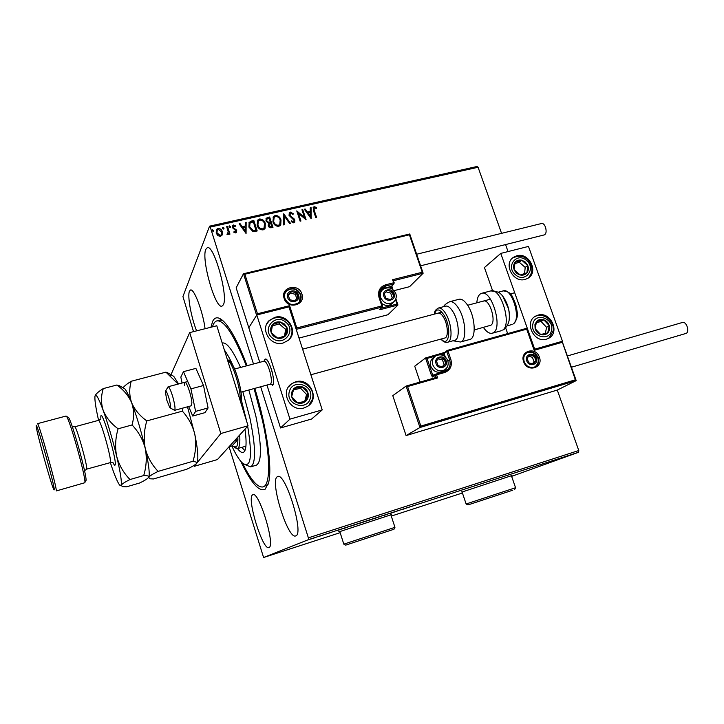 <?xml version="1.0" encoding="UTF-8"?>
<svg xmlns="http://www.w3.org/2000/svg" width="724" height="724" viewBox="0 0 724 724"><rect width="100%" height="100%" fill="white"/><g stroke="black" fill="none" stroke-linecap="round" stroke-linejoin="round"><path stroke-width="1.09" d="M254.794 388.381C266.848 427.377 272.541 468.537 268.541 482.845L265.111 489.252C259.002 492.067 250.893 482.754 240.802 461.306M210.91 327.248L212.693 321.239C215.019 316.614 218.666 316.659 223.616 321.366C230.73 328.569 238.558 343.348 247.11 365.692M254.079 388.571L262.477 420.508C270.704 457.613 270.432 485.216 263.093 486.917L268.061 484.528M511.416 475.722L462.084 492.003M461.333 491.922L461.993 491.732M511.325 475.451L511.968 475.216M390.87 514.836L339.8 531.597M338.814 531.579L339.71 531.316M390.779 514.547L391.648 514.239M205.797 249.373C201.1 259.219 215.3 309.139 221.969 306.152L223.245 304.931C228.675 297.021 213.987 244.25 207.317 247.671L205.797 249.373M252.604 494.845C246.45 497.949 262.712 550.828 268.876 547.561L268.939 547.534C275.808 546.24 258.966 490.863 252.911 494.682L252.604 494.845M277.247 476.781C269.563 480.863 287.899 539.842 295.709 535.905L295.808 535.869C304.415 534.059 285.383 471.948 277.69 476.546L277.247 476.781M205.073 328.714C203.001 311.899 194.005 288.17 190.512 289.998L189.444 291.202C187.272 295.989 191.199 317.429 196.593 330.859M260.667 386.77L308.37 537.851L578.775 450.527L578.603 452.265L308.514 539.633L263.59 557.507L229.083 446.744M193.516 331.637L182.937 296.541L209.562 226.16L477.044 166.493L478.075 167.262L501.569 233.345M222.386 234.612L220.53 236.395L217.87 235.635L216.195 233.083L216.539 229.39L218.005 228.431C220.223 228.422 221.662 229.517 222.331 231.698L222.232 235.01M227.517 226.44L229.96 234.114L229.128 234.304L228.766 233.173L228.368 234.332L227.001 234.648L228.214 231.87L226.684 226.63L227.517 226.44L229.807 234.151M235.771 232.938L233.816 232.214L234.096 231.445L235.78 231.78L235.888 230.802L232.341 227.589L232.549 225.517L233.39 224.983L235.427 225.635L235.182 226.449L233.291 226.214L233.164 227.363L236.712 230.576L236.531 232.458L235.771 232.938M251.355 221.092L253.834 220.539L257.183 230.956L255.572 231.318L252.902 231.526L248.893 227.101L249.183 222.277L253.834 220.539M269.618 217.001L272.975 227.363L271.482 227.698C269.844 227.988 268.758 227.309 268.215 225.68L268.486 223.245L265.961 220.974L266.26 218.205L269.618 217.001L272.794 227.399M283.781 213.824L290.496 223.372L289.627 223.571L284.523 216.322L284.523 224.73L283.645 224.929L283.645 213.852L290.252 223.426M301.944 209.743L302.741 209.571L306.116 219.815L298.415 213.336L300.931 221.001L300.125 221.182L296.759 210.91L304.451 217.372L301.944 209.743M314.325 210.639L316.578 217.435L315.782 217.616L313.501 210.711L313.365 207.182L314.207 206.711L316.533 207.453L316.388 208.331L314.144 208.005L314.189 210.865L316.379 217.481M478.075 167.262L210.25 227.092L253.481 364M505.56 244.576L508.049 251.572M420.852 426.092L419.947 427.513L406.101 386.055L407.585 386.553L420.852 426.092L575.381 379.801L576.105 380.679L557.281 390.064L578.775 450.527M311.157 218.666L304.333 209.209L305.202 209.019L307.347 212.06L310.243 211.399L310.225 207.888L311.085 207.698L311.157 218.666M290.324 212.069L293.401 213.788L292.921 214.458L290.722 213.109L289.835 215.182L294.885 220.078L294.614 222.413L293.808 222.902L291.22 221.616L291.645 220.838L293.473 221.843L294.098 220.295L289.03 215.345L289.383 212.639L290.324 212.069L293.256 213.996M281.002 219.933L280.432 225.309L278.794 226.322C275.799 226.313 273.844 224.811 272.921 221.816L273.473 216.521L275.192 215.462C278.143 215.499 280.079 216.992 281.002 219.933L280.767 224.838M265.31 223.481L264.758 228.829L263.056 229.906C260.043 229.897 258.07 228.386 257.147 225.372L257.681 220.114L259.464 218.992C262.441 219.028 264.387 220.521 265.31 223.481L265.111 228.313M246.069 233.481L239.146 223.834L240.042 223.635L242.223 226.73L245.237 226.051L245.264 222.458L246.16 222.259L246.069 233.481M230.395 226.585L229.979 227.617L229.001 226.902L229.418 225.87L230.395 226.585L230.323 227.381M224.006 228.024L223.589 229.055L222.612 228.332L223.028 227.3L224.006 228.024L223.942 228.802M213.535 230.377L213.109 231.409L212.132 230.685L212.557 229.653L213.48 231.137M315.338 537.597L310.533 539.136L315.329 537.579M324.243 534.602L319.384 536.303L324.243 534.602M328.017 533.516L331.692 532.203L328.017 533.516M348.271 526.828L342.47 528.846L348.271 526.828M366.679 520.873L360.308 523.099L366.679 520.873M380.942 516.257L374.263 518.601L380.942 516.257M399.241 510.339L390.707 513.28L399.241 510.339M409.404 507.108L413.304 505.805L409.395 507.081M263.59 557.507L340.144 532.674M391.277 516.085L462.419 492.999M578.603 452.265L511.633 476.356M401.711 509.723L408.445 507.361L401.657 509.551M387.711 514.067L382.77 515.823L387.711 514.067M374.905 518.303L366.48 521.081L374.887 518.239M359.167 523.398L350.688 526.185L359.14 523.334M336.751 530.737L343.04 528.52L336.696 530.574M326.714 533.814L325.284 534.285L326.714 533.814M320.27 535.896L318.841 536.366L320.27 535.896M309.718 539.308L308.279 539.778L309.718 539.308M308.514 539.633L308.37 537.851M210.25 227.092L209.562 226.16M222.503 320.334L219.788 320.144M402.49 509.361L404.716 508.646L402.463 509.298M367.584 520.674L374.335 518.447L367.566 520.637M362.272 522.466L364.091 521.814L362.272 522.466M363.991 521.832L361.9 522.484L363.991 521.832M351.764 525.787L358.561 523.552L351.755 525.76M347.321 527.298L343.348 528.547L347.321 527.298M337.14 530.502L339.466 529.751L337.14 530.484M311.501 538.792L316.089 537.28L311.492 538.756M313.148 207.526L314.207 206.711M314.062 206.946L316.533 207.453M316.397 207.688L316.298 208.277M313.981 208.259L314.189 210.865M304.46 209.381L305.202 209.019M305.066 209.245L307.347 212.06M307.202 212.286L310.243 211.399M310.225 208.087L311.085 207.698M310.949 207.924L311.012 218.684M308.026 213.028L310.134 216.44L310.252 212.53L308.026 213.028L310.279 216.214M302.008 209.933L302.741 209.571M302.605 209.797L305.908 219.815M300.732 221.046L298.415 213.336M296.822 211.118L304.451 217.372M289.844 213.861L289.835 215.182M289.709 215.408L290.433 216.132M290.306 216.358L293.962 218.603M293.835 218.829L294.885 220.078M294.759 220.304L294.731 222.268M291.519 221.073L293.473 221.843M293.347 222.069L293.971 221.544M289.111 213.055L290.197 212.304M284.405 224.757L284.523 216.322M273.038 217.227L275.192 215.462M275.075 215.689C278.025 215.734 279.962 217.218 280.885 220.159M273.772 218.024L273.618 221.861C274.351 224.232 275.907 225.445 278.288 225.49L280.007 224.042M273.735 221.635C274.468 224.006 276.025 225.218 278.414 225.264L279.736 224.431L280.197 220.123C279.473 217.761 277.926 216.567 275.572 216.512L274.143 217.417L273.618 221.861M265.989 218.666L267.5 217.472M267.382 217.698L269.5 217.227M266.776 219.399L266.658 221.019L268.532 222.585L270.278 222.322L269.147 218.241L266.975 219.055L266.776 220.793L268.649 222.358L270.396 222.096M269.011 224.105L268.903 225.707L270.857 226.902L271.699 226.703L270.74 223.155L269.183 223.807L269.02 225.481L270.975 226.675L271.817 226.476M257.228 220.883L259.464 218.992M259.355 219.218C262.323 219.254 264.278 220.748 265.192 223.707M257.979 221.644L257.862 225.417C258.586 227.807 260.16 229.019 262.559 229.074L264.332 227.544M257.97 225.191C258.703 227.58 260.269 228.793 262.676 228.847L264.052 227.96L264.495 223.671C263.771 221.3 262.215 220.096 259.835 220.051L258.368 221.001L257.862 225.417M253.726 220.766L257.02 230.992M248.821 222.911L251.246 221.327M249.635 223.707L249.608 227.137L252.911 230.666L255.907 230.295L253.355 221.788L249.952 223.155L249.717 226.911L253.02 230.44L256.024 230.069M239.264 224.015L240.042 223.635M239.943 223.861L242.223 226.73M242.115 226.956L245.237 226.051M245.264 222.666L246.16 222.259M246.051 222.485L245.97 233.508M242.92 227.725L245.092 231.2L245.228 227.2L242.92 227.725L245.201 230.974M234.006 231.68L235.418 232.015M235.318 232.241L235.807 231.734M232.323 225.96L233.39 224.983M233.291 225.209L235.427 225.635M235.327 225.861L235.155 226.431M233.146 226.522L233.164 227.363M233.065 227.589L233.59 228.042M233.49 228.268L234.73 228.639M234.63 228.865L236.069 229.454M235.961 229.68L236.712 230.576M236.603 230.802L236.63 232.304M228.974 226.34L229.418 225.87M229.327 226.096L230.295 226.82M228.503 234.105L228.766 233.173M227.101 233.979L227.553 233.789M227.463 234.015L228.042 233.372M226.748 226.82L227.427 226.666M222.585 227.788L223.028 227.3M222.938 227.535L223.906 228.25M216.186 230.087L218.005 228.431M217.915 228.657C220.123 228.657 221.571 229.743 222.241 231.924L222.331 231.698M222.241 231.924L222.295 234.838M216.983 230.63L216.938 233.11L220.141 235.671L221.417 234.458M217.028 232.884L220.232 235.454L221.227 234.784L221.499 231.879L218.313 229.372L217.254 230.087L216.938 233.11M212.105 230.151L212.557 229.653M212.467 229.879L213.444 230.603M264.776 359.466L265.283 359.095C268.794 357.312 276.106 382.227 272.885 385.005L270.142 384.173M274.993 317.293C287.944 313.32 298.831 332.008 288.342 340.271L283.229 342.968C270.595 346.977 259.491 328.995 269.301 320.451L274.993 317.293M304.062 407.938L307.727 406.245C320.243 398.68 309.637 377.24 295.682 381.81L291.347 383.946C279.564 391.91 290.46 412.544 304.062 407.938M322.225 409.911L289.953 419.133L256.794 314.976L288.939 306.867L322.225 409.911L311.628 419.006L280.532 427.956L266.948 385.05M256.794 314.976L248.803 327.755L259.753 362.326M289.953 419.133L280.532 427.956M546.502 339.158C533.95 343.42 523.841 322.035 535.57 316.135L537.941 315.148C550.665 310.958 560.584 332.705 548.484 338.37L546.502 339.158M516.782 255.78L513.533 257.255C502.981 263.681 513.253 283.229 525.199 279.41L528.095 278.152C539 271.934 528.9 252.033 516.782 255.78M500.764 253.409L528.475 246.422L562.467 341.239L534.701 349.176L500.764 253.409L484.437 267.545L492.555 290.632M507.651 333.592L505.705 328.044M534.701 349.176L562.467 341.239M166.674 399.829L169.814 407.666C170.982 408.246 170.783 405.386 169.208 399.105C167.344 392.897 166.067 390.354 165.362 391.467L166.674 399.829M165.615 391.041L168.095 386.752C169.371 387.141 171.054 390.897 173.136 398.037C174.991 405.232 175.47 409.332 174.575 410.345L170.231 407.902M240.974 392.155L270.387 384.109C271.844 382.96 271.708 378.887 269.98 371.874C267.907 364.941 265.961 361.376 264.124 361.158L234.667 369.014M263.916 361.213L265.283 359.095C267.391 359.33 269.627 363.412 271.998 371.322C273.971 379.34 274.115 384.001 272.432 385.304M406.055 386.082L392.788 395.666L406.092 435.586L557.281 390.064M576.105 380.679L419.947 427.513L406.092 435.586M406.173 386.046L436.12 377.485L435.377 375.285L432.807 377.077L431.531 375.656L425.54 357.982L414.734 366.19L420.092 382.064M436.12 377.485L437.658 377.946L407.585 386.553M575.381 379.801L562.105 341.466L534.412 349.375M561.969 342.38L534.185 350.326L534.357 349.393M425.54 357.982L427.051 358.425L432.735 375.177L435.405 374.417M534.185 350.326L526.683 329.149L526.864 328.243L447.441 350.371M423.124 272.993L422.246 272.242L409.413 234.802L409.757 234.006L423.133 273.229L409.612 286.668L394.091 290.632M243.427 273.808L236.151 287.817L248.803 327.755L256.622 315.266L243.517 273.753L409.748 233.979L243.689 273.744M395.856 298.722L397.919 305.03L387.964 314.732L299.021 338.072M393.539 280.704L392.616 279.708L422.246 272.242M409.413 234.802L244.866 274.206L243.517 273.753M244.866 274.206L257.463 313.773L256.622 315.266M257.463 313.773L289.591 305.673L288.912 306.876M397.91 304.813L397.005 304.062L395.494 299.6M289.591 305.673L296.795 327.954L296.134 329.121M393.494 293.835L392.109 291.682L387.431 290.36L384.299 293.673L385.856 298.306L390.553 299.618L393.666 296.297L393.494 293.835M392.824 294.053L392.109 291.682L387.431 290.36L384.299 293.673L385.856 298.306L390.553 299.618L393.666 296.297L392.824 294.053M381.611 290.831L379.195 293.908M381.675 303.392C385.05 305.908 388.372 306.107 391.612 303.989L392.888 302.723M390.489 299.609L392.245 297.745L390.688 293.139L386.037 291.835M392.245 297.745L393.666 296.297M390.688 293.139L392.109 291.682M445.541 360.968L444.147 358.796L439.504 357.538L436.454 360.959L438.047 365.647L442.699 366.896L445.749 363.466L445.541 360.968M444.871 361.186L444.147 358.796L439.504 357.538L436.454 360.959L438.047 365.647L442.699 366.896L445.749 363.466L444.871 361.186M434.744 356.633L433.83 357.312C430.78 359.457 429.784 362.48 430.843 366.362C433.45 371.683 437.314 373.358 442.418 371.385L443.423 370.688M442.183 366.787L444.102 364.634L442.509 359.982L438.319 358.842M444.102 364.634L445.749 363.466M442.509 359.982L444.147 358.796M535.751 358.244L534.384 356.127L529.923 354.896L527.072 358.226L528.692 362.805L533.154 364.027L535.995 360.688L535.751 358.244M535.099 358.452L534.384 356.127L529.923 354.896L527.072 358.226L528.692 362.805L533.154 364.027L535.995 360.688L535.099 358.452M532.312 363.837L534.013 361.837L532.411 357.294L528.71 356.271M534.013 361.837L535.995 360.688M532.411 357.294L534.384 356.127M297.808 295.057L296.406 292.849L291.528 291.501L288.17 294.894L289.709 299.646L294.596 300.985L297.944 297.582L297.808 295.057M297.13 295.283L296.406 292.849L291.528 291.501L288.17 294.894L289.709 299.646L294.596 300.985L297.944 297.582L297.13 295.283M296.795 298.768L295.365 294.342L290.505 293.003L288.27 295.265M290.505 293.003L291.528 291.501M295.365 294.342L296.406 292.849M291.672 392.272L291.654 396.662C292.577 399.766 294.577 401.856 297.645 402.942C300.768 403.802 303.501 403.196 305.845 401.123C308.026 398.879 308.759 396.191 308.044 393.06C307.112 389.964 305.13 387.883 302.08 386.806C298.976 385.937 296.243 386.526 293.89 388.589L291.672 392.272M292.722 392.67L291.654 396.662L297.645 402.942L305.845 401.123L308.044 393.06L302.08 386.806L293.89 388.589L292.722 392.67M304.677 401.395L306.56 394.499L300.632 388.281L293.528 389.829M306.56 394.499L308.044 393.06M300.632 388.281L302.08 386.806M534.927 324.651L535.126 328.66C536.077 331.52 537.923 333.456 540.656 334.488C543.425 335.33 545.787 334.814 547.733 332.95C549.534 330.94 550.05 328.497 549.272 325.61C548.321 322.777 546.484 320.841 543.769 319.809C541.009 318.958 538.647 319.465 536.692 321.311L534.927 324.651M535.823 325.04L535.126 328.66L540.656 334.488L547.733 332.95L549.272 325.61L543.769 319.809L536.692 321.311L535.823 325.04M545.29 333.52L546.593 327.32L541.118 321.537L536.384 322.551M546.593 327.32L549.272 325.61M541.118 321.537L543.769 319.809M525.334 262.052L521.76 260.197C518.981 259.635 516.719 260.359 514.99 262.378C513.416 264.531 513.153 267.002 514.194 269.781C515.425 272.505 517.425 274.242 520.203 274.993C523 275.545 525.262 274.803 526.972 272.776C528.538 270.622 528.791 268.151 527.742 265.391L525.334 262.052M524.674 262.857L521.76 260.197L514.99 262.378L514.194 269.781L520.203 274.993L526.972 272.776L527.742 265.391L524.674 262.857M524.556 273.609L525.199 267.4L519.253 262.233L514.809 263.672M525.199 267.4L527.742 265.391M519.253 262.233L521.76 260.197M284.414 323.999L280.441 322.026C277.283 321.465 274.649 322.298 272.55 324.524C270.622 326.913 270.17 329.61 271.201 332.633C272.441 335.583 274.631 337.447 277.763 338.226C280.939 338.778 283.564 337.927 285.654 335.683C287.573 333.293 288.007 330.596 286.976 327.592L284.414 323.999M283.663 324.877L280.441 322.026L272.55 324.524L271.201 332.633L277.763 338.226L285.654 335.683L286.976 327.592L283.663 324.877M284.532 336.063L285.627 329.402L279.129 323.863L272.278 326.035M285.627 329.402L286.976 327.592M279.129 323.863L280.441 322.026M502.347 295.591C507.949 303.148 510.185 311.582 509.053 320.895M482.618 301.501L483.532 301.039C489.614 298.632 496.709 321.836 490.908 325.203L474.238 329.945M476.826 302.822C477.134 298.605 478.202 295.709 480.039 294.125L481.578 293.329C491.478 289.383 503.026 327.366 493.506 332.642L492.284 333.221C489.442 333.845 486.483 331.918 483.406 327.429M447.586 342.262L454.735 340.289C460.138 339.42 459.152 321.51 453.043 311.827C450.391 307.555 447.894 305.664 445.55 306.143L438.373 308.044C440.69 307.564 443.16 309.474 445.803 313.764C451.867 323.483 452.916 341.411 447.586 342.262C445.378 342.796 443.151 341.737 440.916 339.085M310.877 374.761L444.844 338.008C448.708 337.384 447.939 324.37 443.541 317.293C441.631 314.162 439.821 312.768 438.138 313.112M460.555 342.009L469.822 339.447C476.365 338.38 475.342 317.239 468.03 305.881C464.862 300.885 461.858 298.677 459.025 299.265L449.722 301.718C452.509 301.139 455.468 303.365 458.618 308.388C465.876 319.8 466.989 340.977 460.555 342.009L452.971 340.778M682.108 322.605L682.442 322.47C686.334 320.985 690.026 331.8 686.144 333.357L685.501 333.547M416.689 254.233L541.733 223.463C543.172 223.3 544.412 224.521 545.462 227.137C546.611 231.209 546.249 233.798 544.367 234.875L420.662 265.798M174.575 410.345L191.362 405.748L191.878 402.734C191.579 396.001 186.539 381.222 184.919 382.272L184.412 385.412M188.638 406.49L192.72 416.038L204.946 412.653L208.078 407.947L203.516 385.494L195.896 368.389L183.453 371.665L180.819 377.086L182.068 383.032M192.72 416.038L195.607 411.386L208.078 407.947M195.607 411.386L190.937 388.869L203.516 385.494M190.937 388.869L183.453 371.665M193.878 465.505L194.285 466.31L220.82 433.531L189.688 332.606L170.502 375.792M194.285 466.31L217.426 459.568L248.042 425.793L216.793 325.755L189.688 332.606M220.82 433.531L248.042 425.793M246.812 421.848L241.173 399.322M224.359 350C227.074 353.692 229.97 358.896 233.028 365.629M242.821 391.657L249.834 417.703C255.844 447.124 256.115 463.514 250.64 466.88L245.907 465.007M245.907 446.165L237.372 448.645L234.603 447.631M241.744 447.378L244.929 450.609M244.993 429.16C246.884 443.323 246.278 451.088 243.192 452.473C241.671 452.898 239.789 451.604 237.526 448.599M212.485 326.841C213.471 323.402 214.947 321.402 216.892 320.868C224.286 320.053 234.105 335.058 246.341 365.901M256.242 465.215L256.359 465.179C261.97 461.785 261.798 445.387 255.844 416.01L248.857 390.001M240.54 367.448C232.938 350.389 226.883 342.235 222.358 342.977L222.178 343.022M231.816 445.957C235.689 454.31 239.246 460.021 242.468 463.061C250.902 469.025 252.64 456.735 247.671 426.21M263.093 486.917C257.663 487.876 250.776 479.912 242.422 463.016M234.757 440.454L237.888 439.549L232.078 445.875L236.277 447.097C237.309 445.993 237.843 443.477 237.888 439.549L237.843 437.052M239.662 435.034C240.178 442.102 239.68 446.464 238.169 448.129L237.372 448.645M232.078 445.875L229.037 446.753M67.947 417.205L68.518 417.522C71.803 420.879 87.052 475.695 86.029 480.474L85.993 480.763M84.853 482.727L84.898 482.419C85.939 477.487 69.92 419.902 66.536 416.436L66.038 416.047L37.449 423.676C38.336 420.97 57.042 487.614 56.318 490.926L84.853 482.727M54.291 489.858C54.861 486.066 35.413 417.504 36.2 426.038L36.209 426.219C36.336 431.576 51.675 486.591 53.965 489.876L54.291 489.858M182.367 411.151C188.521 417.857 192.675 425.612 194.828 434.418C196.376 443.278 195.77 452.228 192.991 461.269L197.009 462.328L196.693 463.342C195.245 464.853 191.941 466.817 186.774 469.243L153.425 478.971L150.013 478.772L148.692 477.315C149.741 475.903 152.891 473.921 158.149 471.378C151.913 464.953 147.615 457.306 145.243 448.418C143.506 439.459 144.031 430.291 146.8 420.916L182.367 411.151L182.928 408.055M158.149 471.378L192.991 461.269M146.8 420.916C139.732 415.802 134.682 409.739 131.641 402.734C129.252 395.666 129.116 388.507 131.243 381.249L165.932 372.154L178.131 384.082M131.243 381.249C127.216 383.72 124.492 385.892 123.053 387.774M170.086 374.218L165.932 372.154M122.112 387.24L116.863 385.014C123.668 389.865 128.591 395.766 131.641 402.734C134.076 409.802 134.212 417.205 132.067 424.961C138.51 431.712 142.909 439.531 145.243 448.418C146.972 457.36 146.456 466.41 143.714 475.559C146.682 475.514 148.384 475.867 148.809 476.6L149.063 476.166C149.687 471.876 148.411 462.627 145.243 448.418C141.307 431.531 136.773 416.309 131.641 402.734C128.782 395.394 126.483 390.725 124.736 388.734L123.225 387.874M171.688 375.15L173.769 376.371L178.593 383.955M196.928 462.998L197.462 461.514C198.421 456.754 197.543 447.731 194.828 434.418L187.489 406.807M148.692 477.315C147.606 478.727 144.583 480.627 139.623 483.008L126.546 486.818L122.492 486.637L121.098 485.333C121.994 482.446 120.537 472.826 116.727 456.473C112.609 439.495 108.093 424.119 103.188 410.372C98.491 397.72 95.758 393.005 94.98 396.218L94.962 396.318C94.582 399.929 95.785 407.929 98.573 420.336M110.329 462.627L112.437 468.817C115.55 477.532 117.958 482.971 119.668 485.107L121.098 485.333C121.94 483.985 124.917 482.048 130.039 479.523C123.641 473.089 119.207 465.405 116.727 456.473C114.89 447.468 115.351 438.237 118.103 428.798C111.071 423.612 106.102 417.467 103.188 410.372C100.926 403.205 100.953 395.947 103.26 388.589C99.097 391.186 96.437 393.44 95.287 395.358M103.26 388.589L116.863 385.014M118.103 428.798L132.067 424.961M130.039 479.523L143.714 475.559M393.005 529.579L345.692 545.136L393.005 529.579M345.692 545.136L343.8 544.158L394.96 527.334L390.761 514.502M358.679 540.864L381.123 533.479L358.679 540.864M512.737 490.211L467.957 504.927L512.737 490.211M467.957 504.927L466.129 504.004L467.767 503.442L515.56 487.732L514.646 489.578M480.238 500.899L502.366 493.623L480.238 500.899M539.398 357.185C543.679 368 527.153 372.851 523.642 361.738C519.416 350.859 535.932 346.172 539.398 357.185M524.104 361.728C526.538 366.742 530.14 368.462 534.909 366.887C538.231 364.878 539.317 361.801 538.158 357.665C535.669 352.597 532.022 350.905 527.226 352.579C524.04 354.588 522.981 357.602 524.067 361.638M425.676 357.946L442.346 353.285L442.934 353.991L440.273 354.733M444.337 352.552L442.4 353.276M526.683 329.149L447.984 351.086L450.853 359.466C452.4 365.855 450.328 370.208 444.617 372.525L436.59 374.806L437.658 377.946M447.93 361.167L449.631 359.955L446.762 351.574L444.138 353.511L445.287 356.869M444.056 371.783L445.83 371.032C449.685 368.453 450.952 364.76 449.631 359.955L450.853 359.466M447.387 366.851L445.043 371.421M436.047 374.064L444.011 371.792L444.617 372.525M443.495 355.638L442.934 353.991L446.998 350.579M435.414 356.09L427.051 358.425M442.21 372.299L445.106 369.548M435.377 375.285L436.59 374.806L435.993 374.073L435.377 375.285M432.807 377.077L433.187 375.973L435.631 374.263M445.83 371.032L435.757 374.172M433.269 375.91L432.735 375.177L431.531 375.656M447.984 351.086L447.378 350.371L446.762 351.574L447.984 351.086M284.161 298.46C280.088 287.166 298.686 282.604 301.917 294.034C306.062 305.257 287.446 309.99 284.161 298.46M284.921 298.523C288.36 304.831 292.994 306.189 298.822 302.596C300.994 300.36 301.646 297.691 300.759 294.568C297.22 288.179 292.541 286.885 286.695 290.668C284.686 292.84 284.079 295.419 284.885 298.397M423.133 273.229L393.603 280.686M397.919 305.03L380.924 309.456L380.896 308.279M296.795 327.954L381.847 305.908L381.883 307.121L379.675 309.365L380.924 309.456M379.675 309.365L382.191 306.967L382.498 305.854L381.883 307.121L296.207 329.366M391.883 286.052L392.598 289.301M395.82 298.822L397.793 304.65M382.435 305.827L379.693 297.492L382.498 305.854L381.847 305.908L379.041 297.537C377.566 291.193 379.747 286.957 385.557 284.822L393.657 282.776L392.616 279.708M380.462 289.772L383.367 288.414L385.593 286.043L382.29 287.69C379.43 290.252 378.543 293.51 379.62 297.464M383.286 289.148L383.367 288.414L391.413 286.369L393.684 283.989L385.593 286.043L385.557 284.822M380.942 308.234L397.005 304.062M391.856 288.822L391.44 287.582L389.82 287.989M382.299 289.989L379.485 292.043M394.263 282.849L393.657 282.776L393.684 283.989L394.263 282.849M393.53 280.478L394.001 283.835L391.413 286.369L392.689 289.365M380.706 289.392L382.29 287.69C379.439 290.179 378.58 293.446 379.693 297.492L379.041 297.537M394.091 293.682C392.073 286.894 381.358 289.618 383.865 296.297C385.901 303.121 396.616 300.342 394.091 293.682M380.715 297.691C379.756 294.351 380.489 291.6 382.915 289.437C388.444 286.396 392.734 287.772 395.793 293.546C396.888 296.777 396.082 299.673 393.385 302.234C387.974 304.994 383.747 303.483 380.715 297.691M394.996 300.487L391.612 303.989M446.129 360.796C444.056 353.936 433.504 356.878 436.056 363.638C438.147 370.534 448.708 367.53 446.129 360.796M432.816 364.932C431.748 361.023 432.753 357.991 435.821 355.828C441.115 353.62 445.088 355.194 447.74 360.543C448.862 364.543 447.767 367.683 444.455 369.973C439.323 371.955 435.441 370.272 432.816 364.932M445.812 368.969L442.418 371.385M536.312 358.081C534.203 351.375 524.176 354.244 526.746 360.842C528.882 367.575 538.909 364.652 536.312 358.081M526.538 352.995L526.574 352.977C531.226 351.086 534.936 352.706 537.706 357.819C538.955 361.249 538.013 364.281 534.9 366.896C529.778 368.272 526.203 366.516 524.176 361.638C523.09 357.466 524.104 354.443 527.226 352.579M298.442 294.903C296.478 287.953 285.184 290.74 287.663 297.591C289.654 304.578 300.949 301.727 298.442 294.903M285.582 292.089L286.36 291.175C292.224 287.265 296.903 288.469 300.415 294.795L299.474 301.89M300.415 300.017L299.546 301.799M289.374 391.548C285.175 404.707 307.248 411.594 310.325 398.146C314.424 385.096 292.587 378.145 289.374 391.548M312.325 399.539L308.949 405.313M289.41 385.756L290.786 384.544C300.342 376.598 316.107 387.548 312.388 399.358L308.886 405.368M532.891 323.954C529.85 335.918 549.453 342.552 551.507 330.307C554.475 318.433 535.054 311.745 532.891 323.954M548.81 338.135L552.982 331.384C555.417 321.447 543.127 311.429 534.52 316.841L534.43 316.886M526.547 260.513C517.026 251.617 505.234 266.423 515.388 274.695C525.027 283.591 536.647 268.667 526.547 260.513M512.321 258.233L512.538 258.079C518.547 255.291 523.452 255.735 527.253 259.418C533.136 265.771 533.461 271.98 528.23 278.061L528.701 277.627M285.899 322.289C275.527 312.741 261.129 329.121 272.269 337.981C282.785 347.529 296.967 331.022 285.899 322.289M267.428 322.777L268.803 321.194C274.686 316.442 280.785 316.361 287.12 320.949C292.659 326.515 293.482 332.542 289.582 339.031M291.356 335.664L289.663 338.941M502.61 330.117C512.293 324.804 500.764 286.939 490.7 290.921C499.94 291.582 500.058 293.374 502.528 295.808L508.492 308.596C510.755 317.881 509.198 324.886 503.841 329.601L502.61 330.117M513.28 323.918C521.624 319.32 511.886 287.5 503.207 290.894C512.375 291.754 512.411 297.374 515.75 304.243C516.999 311.981 519.533 316.696 513.587 323.791L513.28 323.918M441.197 339.004C449.17 348.497 451.903 327.746 444.074 315.202C439.595 308.605 436.4 308.225 434.509 314.071M229.101 361.62C233.816 359.756 244.576 397.186 240.395 400.951M240.078 400.309C241.49 390.743 232.232 361.195 227.635 360.471M100.817 418.318L100.844 416.228C101.785 408.39 117.288 461.197 115.125 464.953C114.817 465.722 114.102 464.926 112.98 462.573M112.727 462.672L110.365 462.419C112.012 459.631 100.283 418.436 98.41 420.382L100.328 419.296M98.41 420.382L74.726 426.798C76.074 424.979 87.821 466.473 86.708 469.125L110.175 462.672M288.577 386.924L291.347 383.946M266.812 324.135L269.301 320.451M514.71 292.74L510.311 293.908M490.447 299.193L467.641 305.266M441.848 312.125L302.605 349.167M168.095 386.752L187.742 381.521M406.101 386.055L436.174 377.466M562.204 341.547L576.141 380.435M526.945 328.316L534.439 349.475M425.594 357.955L444.409 352.488M447.124 350.488L526.864 328.243M298.822 302.596C292.577 306.071 287.953 304.686 284.921 298.424C284.089 295.383 284.677 292.795 286.695 290.668L285.102 293.066M503.207 290.894L498.411 292.161M490.7 290.921L481.578 293.329M501.37 330.705L492.284 333.221M512.194 324.442L507.37 325.773M438.373 308.044C433.468 311.193 435.323 311.827 434.237 314.153M449.722 301.718C445.812 303.799 443.848 305.428 443.821 306.605M682.442 322.47L567.372 355.964M685.845 333.474L571.417 367.24M227.589 360.326C232.395 356.697 244.766 394.625 240.531 401.748M221.671 319.664L216.892 320.868M250.64 466.88L256.359 465.179M68.518 417.522L66.536 416.436M86.029 480.474L84.898 482.419M84.509 470.627L86.572 469.36M173.769 376.371L167.163 372.516M197.462 461.514L197.009 462.328M124.736 388.734L119.279 385.63M74.726 426.798L72.31 426.762M394.001 529.244L394.951 527.334M343.819 544.14L339.692 531.262M515.56 487.732L511.307 475.415M466.138 503.995L461.975 491.696"/></g></svg>
